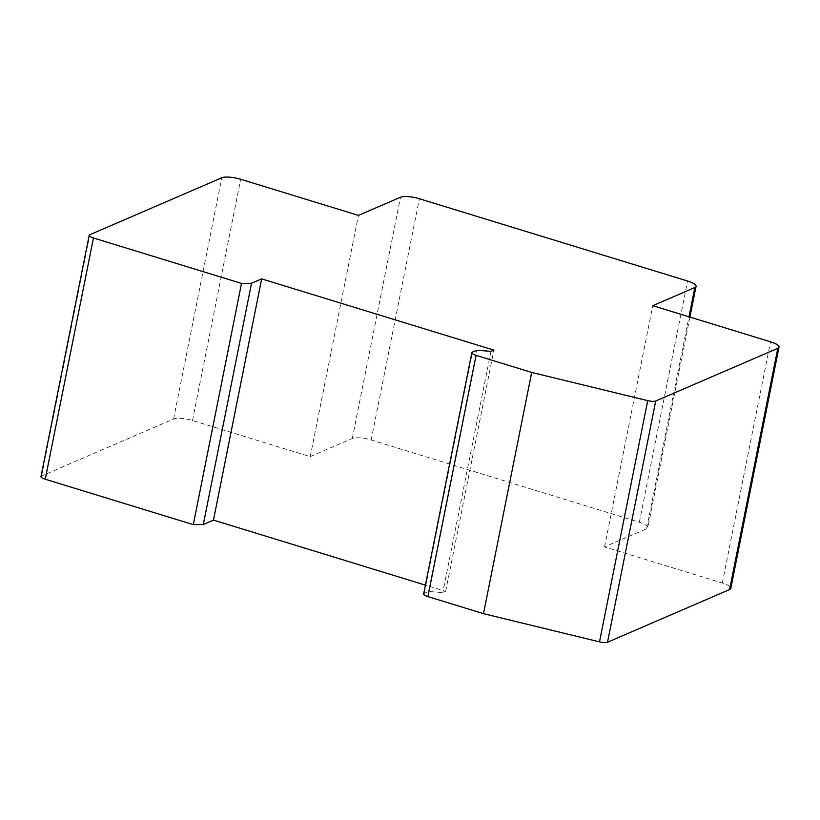 <?xml version="1.0" encoding="UTF-8"?>
<svg xmlns="http://www.w3.org/2000/svg" width="820" height="820" viewBox="0 0 820 820"><rect width="100%" height="100%" fill="white"/><g stroke="black" fill="none" stroke-linecap="round" stroke-linejoin="round"><path stroke-width="0.61" stroke-dasharray="4.1 3.07" d="M423.653 593.926A7.288 1.927 -168.7 0 1 424.258 593.352L428.604 591.466L442.769 592.604L445.67 591.353L425.406 585.131M41 476.543A7.288 1.927 -168.7 0 1 41.605 475.969L173.604 418.999A14.575 3.844 -168.7 0 1 192.485 420.506L310.226 456.627L352.292 438.464A14.575 3.844 -168.7 0 1 371.173 439.971L639.354 522.248A14.575 3.844 -168.7 0 1 647.841 527.598A14.575 3.844 -168.7 0 1 646.631 528.756L604.566 546.919L722.307 583.03A14.575 3.844 -168.7 0 1 730.794 588.391M490.975 351.37L442.769 592.604M428.604 591.466L476.809 350.242M604.566 546.919L652.771 305.686M310.226 456.627L358.432 215.393M445.67 591.353L493.876 350.119M424.258 593.352L472.453 352.118M722.307 583.03L770.513 341.807M646.631 528.756L688.995 316.797M639.354 522.248L687.56 281.014M371.173 439.971L419.379 198.748M352.292 438.464L400.498 197.241M192.485 420.506L240.69 179.272M173.604 418.999L221.81 177.766M41.605 475.969L89.81 234.735M689.907 317.073L647.841 527.598"/><path stroke-width="1.23" d="M425.406 585.131L213.466 520.116L203.309 524.503L193.294 524.636L45.243 479.228A7.288 1.927 -168.7 0 1 41 476.543L89.206 235.32A7.288 1.927 -168.7 0 1 89.81 234.735L221.81 177.766A14.575 3.844 -168.7 0 1 240.69 179.272L358.432 215.393L400.498 197.241A14.575 3.844 -168.7 0 1 419.379 198.748L687.56 281.014A14.575 3.844 -168.7 0 1 696.047 286.375A14.575 3.844 -168.7 0 1 694.837 287.533L652.771 305.686L770.513 341.807A14.575 3.844 -168.7 0 1 779 347.157A14.575 3.844 -168.7 0 1 777.79 348.315L655.723 401A7.288 1.927 -168.7 0 1 647.708 400.642L531.698 372.434L476.092 355.378A7.288 1.927 -168.7 0 1 471.848 352.692A7.288 1.927 -168.7 0 1 472.453 352.118L476.809 350.242L490.975 351.37L493.876 350.119L261.662 278.892L251.514 283.269L241.5 283.412L93.449 237.995A7.288 1.927 -168.7 0 1 89.206 235.32M779 347.157L730.794 588.391A14.575 3.844 -168.7 0 1 729.585 589.549L607.518 642.234A7.288 1.927 -168.7 0 1 599.502 641.865L483.492 613.657L427.896 596.611A7.288 1.927 -168.7 0 1 423.653 593.926L471.848 352.692M483.492 613.657L531.698 372.434M193.294 524.636L241.5 283.412M203.309 524.503L251.514 283.269M213.466 520.116L261.662 278.892M427.896 596.611L476.092 355.378M599.502 641.865L647.708 400.642M607.518 642.234L655.723 401M729.585 589.549L777.79 348.315M688.995 316.797L694.837 287.533M45.243 479.228L93.449 237.995M696.047 286.375L689.907 317.073"/></g></svg>
